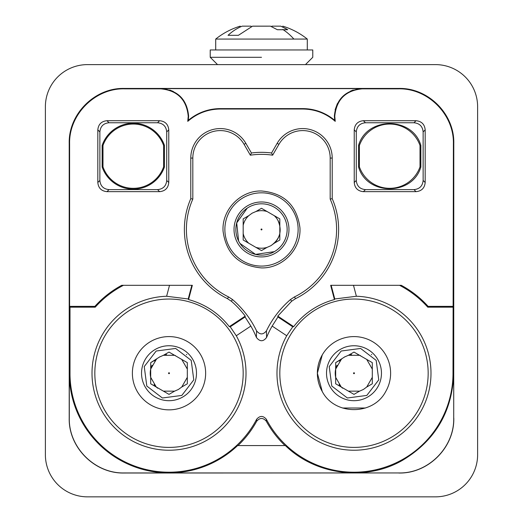 <?xml version="1.0" encoding="UTF-8"?>
<svg xmlns="http://www.w3.org/2000/svg" width="523" height="523" viewBox="0 0 523 523"><rect width="100%" height="100%" fill="white"/><g stroke="black" fill="none" stroke-linecap="round" stroke-linejoin="round"><path stroke-width="0.78" d="M453.716 418.001L453.716 374.533C451.944 412.281 434.868 440.889 402.468 460.345C365.662 481.539 315.8 475.27 285.381 445.57L237.619 445.57A99.73 99.73 0 0 1 69.284 374.533L69.284 418.001C68.533 447.361 94.872 473.701 124.232 472.942L398.768 472.942C428.128 473.701 454.467 447.361 453.716 418.001L453.794 143.387L453.395 143.779C454.154 114.419 427.814 88.073 398.454 88.832L362.243 88.832C345.553 90.459 336.4 99.618 334.766 116.302L335.236 121.356L334.7 120.362L334.367 116.106C335.995 99.416 345.154 90.263 361.844 88.635L161.156 88.635C177.846 90.263 187.005 99.416 188.633 116.106L188.3 120.362L187.764 121.356C197.099 113.275 207.938 109.163 220.294 109.019L302.712 109.019C315.055 109.163 325.894 113.275 335.236 121.356M453.716 374.533L452.996 374.723L453.395 143.779M453.794 143.387C454.546 114.027 428.206 87.681 398.846 88.439L124.154 88.439C94.794 87.681 68.454 114.027 69.206 143.387L69.206 418.08C68.454 447.44 94.794 473.779 124.154 473.021L398.768 472.942M187.764 121.356L188.234 116.302C186.6 99.618 177.447 90.459 160.757 88.832L124.546 88.832C95.186 88.073 68.846 114.419 69.605 143.779L69.605 306.373L70.004 307.171L95.238 307.171A99.017 99.017 0 0 1 123.448 285.31L121.735 285.31A99.815 99.815 0 0 0 94.885 306.373L69.605 306.373M285.015 445.57A99.985 99.985 0 0 1 266.318 421.25C263.141 417.55 259.931 417.55 256.682 421.25L256.636 419.296A99.017 99.017 0 0 1 70.004 374.723L69.284 374.533M70.004 374.723L70.004 307.171M251.419 152.991L250.347 155.187L244.084 144.335L245.843 143.322L251.419 152.991A77.123 77.123 0 0 1 271.581 152.991L277.157 143.322A29.504 29.504 0 0 1 332.21 158.07L332.21 198.662L330.183 199.093A75.09 75.09 0 0 1 294.449 296.927L295.528 298.659A77.123 77.123 0 0 0 332.21 198.662M452.996 307.171L427.762 307.171L428.115 306.373C420.374 297.809 411.424 290.788 401.265 285.31L330.667 285.31L334.439 299.568A76.208 76.208 0 0 0 293.678 326.646L277.778 316.108L291.618 301.255L295.528 298.659M428.115 306.373L453.395 306.373M229.322 326.646L230.244 326.797L236.278 335.746A77.005 77.005 0 0 1 169.007 450.231A77.005 77.005 0 0 1 92.015 374.416A77.005 77.005 0 0 1 166.621 296.253L188.221 298.979L191.836 285.31L192.333 285.31L188.561 299.568C205.114 304.111 218.706 313.14 229.322 326.646L245.222 316.108A95.238 95.238 0 0 0 231.382 301.255L227.472 298.659A77.123 77.123 0 0 1 190.79 198.662L190.79 158.07A29.504 29.504 0 0 1 245.843 143.322M159.607 120.715L106.98 120.715C101.423 121.258 98.37 124.311 97.821 129.874L97.821 182.501C98.363 188.064 101.416 191.117 106.98 191.66L159.607 191.66C165.17 191.117 168.223 188.064 168.766 182.501L168.766 129.874C168.223 124.311 165.17 121.264 159.607 120.715L157.56 122.761C163.124 123.304 166.177 126.357 166.719 131.92L166.719 180.455C166.177 186.018 163.124 189.071 157.56 189.614L109.026 189.614C103.462 189.071 100.409 186.018 99.867 180.455L99.867 131.92C100.409 126.357 103.462 123.304 109.026 122.761L157.56 122.761M363.393 120.715L416.02 120.715C421.584 121.264 424.637 124.311 425.179 129.874L425.179 182.501C424.63 188.064 421.577 191.117 416.02 191.66L363.393 191.66C357.83 191.117 354.777 188.064 354.234 182.501L354.234 129.874C354.777 124.311 357.83 121.258 363.393 120.715L365.44 122.761C359.876 123.304 356.823 126.357 356.281 131.92L356.281 180.455C356.823 186.018 359.876 189.071 365.44 189.614L413.974 189.614C419.538 189.071 422.591 186.018 423.133 180.455L423.133 131.92C422.591 126.357 419.538 123.304 413.974 122.761L365.44 122.761M256.682 421.25A99.985 99.985 0 0 1 237.985 445.57M330.183 199.093L330.183 158.07A27.471 27.471 0 0 0 278.916 144.335L277.157 143.322M266.442 330.837C263.147 334.903 259.853 334.903 256.558 330.837L256.414 337.459C259.879 341.807 263.265 341.807 266.586 337.459L266.442 330.837A97.271 97.271 0 0 1 290.533 299.502L294.449 296.927M266.586 337.459A94.441 94.441 0 0 1 272.156 326.084L277.935 316.971L277.778 316.108M277.935 316.971L292.756 326.797L293.678 326.646M334.439 299.568L334.779 298.979L356.379 296.253L353.483 285.31M353.993 299.045A74.174 74.174 0 0 0 279.818 373.219A74.174 74.174 0 0 0 353.993 447.4A74.174 74.174 0 0 0 428.167 373.219A74.174 74.174 0 0 0 353.993 299.045M292.756 326.797L286.722 335.746A77.005 77.005 0 0 0 353.993 450.231A77.005 77.005 0 0 0 430.985 374.416A77.005 77.005 0 0 0 356.379 296.253M331.164 285.31L334.779 298.979M188.3 120.362A49.45 49.45 0 0 1 220.294 108.621L302.712 108.621A49.45 49.45 0 0 1 334.7 120.362M94.885 306.373L95.238 307.171M256.558 330.837A97.271 97.271 0 0 0 232.467 299.502L228.551 296.927L227.472 298.659M228.551 296.927A75.09 75.09 0 0 1 192.817 199.093L190.79 198.662M244.084 144.335A27.471 27.471 0 0 0 192.817 158.07L190.79 158.07M271.581 152.991L272.653 155.187A75.09 75.09 0 0 0 250.347 155.187M272.653 155.187L278.916 144.335M192.817 199.093L192.817 158.07M261.5 190.987C283.982 193.007 296.783 205.193 299.914 227.544C301.555 248.745 282.753 268.502 261.5 267.913C239.018 265.893 226.217 253.707 223.086 231.349C221.445 210.154 240.247 190.398 261.5 190.987M365.446 408.018L342.532 408.012M322.266 391.537L317.363 373.219L322.266 354.908A36.63 36.63 0 0 1 385.713 354.908A36.63 36.63 0 0 1 385.713 391.537C373.252 415.628 334.733 415.628 322.266 391.537A36.63 36.63 0 0 1 322.266 354.908M420.845 145.355L420.845 167.02C412.562 195.948 366.871 195.981 358.569 167.02L358.569 145.355C366.852 116.426 412.542 116.394 420.845 145.355L420.008 145.492L420.008 166.883A32.138 32.138 0 0 1 359.399 166.883L359.399 145.492A32.138 32.138 0 0 1 420.008 145.492M169.74 90.008L173.368 91.492M350.587 91.041L353.247 90.015M230.244 326.797L245.065 316.971L250.844 326.084A94.441 94.441 0 0 1 256.414 337.459M236.278 335.746L250.844 326.084M102.155 167.02A32.969 32.969 0 0 0 164.431 167.02L164.431 145.355L163.601 145.492A32.138 32.138 0 0 0 102.992 145.492L102.155 145.355L102.155 167.02L102.992 166.883A32.138 32.138 0 0 0 163.601 166.883L164.431 167.02M163.601 166.883L163.601 145.492M164.431 145.355A32.969 32.969 0 0 0 102.155 145.355M102.992 145.492L102.992 166.883M279.818 261.173A36.63 36.63 0 0 1 229.78 211.135A36.63 36.63 0 0 1 279.818 197.727A36.63 36.63 0 0 1 279.818 261.173A36.63 36.63 0 0 1 229.78 211.135A36.63 36.63 0 0 1 287.402 203.545A36.63 36.63 0 0 1 293.22 247.765M169.007 447.4A74.174 74.174 0 0 0 243.182 373.219A74.174 74.174 0 0 0 169.007 299.045A74.174 74.174 0 0 0 94.833 373.219A74.174 74.174 0 0 0 169.007 447.4M200.734 391.537A36.63 36.63 0 0 0 187.326 341.499A36.63 36.63 0 0 0 137.288 354.908A36.63 36.63 0 0 1 200.734 354.908A36.63 36.63 0 0 1 200.734 391.537A36.63 36.63 0 0 1 137.288 391.537A36.63 36.63 0 0 1 137.288 354.908M191.836 285.31L123.448 285.31M166.621 296.253L169.517 285.31M335.106 109.778L337.413 103.534M359.399 145.492L358.569 145.355M358.569 167.02L359.399 166.883M420.008 166.883L420.845 167.02M286.722 335.746L272.156 326.084M266.318 421.25L266.364 419.296C263.128 415.504 259.885 415.504 256.636 419.296M245.222 316.108L245.065 316.971M188.221 298.979L188.561 299.568M399.552 285.31A99.017 99.017 0 0 1 427.762 307.171M452.996 374.723A99.017 99.017 0 0 1 266.364 419.296M453.794 418.08C454.546 447.44 428.206 473.779 398.846 473.021M224.034 294.527L222.131 293.396M477.617 106.738L477.617 454.722A42.128 42.128 0 0 1 435.496 496.85L87.504 496.85A42.128 42.128 0 0 1 45.383 454.722L45.383 106.738A42.128 42.128 0 0 1 87.504 64.61L435.496 64.61A42.128 42.128 0 0 1 477.617 106.738M145.217 386.961A27.471 27.471 0 0 1 145.217 359.484A27.471 27.471 0 0 1 192.804 359.484A27.471 27.471 0 0 1 182.743 397.016A27.471 27.471 0 0 1 145.217 386.961M156.187 351.018L144.243 366.584L146.8 386.046L162.372 397.99L181.827 395.427L193.778 379.861L191.215 360.399L175.643 348.455L156.187 351.018M186.397 354.378A25.64 25.64 117.6 0 1 186.757 354.718M187.326 377.345L187.326 383.797L181.736 387.027L187.326 377.345L187.326 369.101L181.736 359.419L174.597 355.3L163.418 355.3L159.62 356.967L150.696 362.648L156.285 359.419L150.696 369.101L150.696 383.797L150.696 377.345L156.285 387.027L169.007 394.368L163.418 391.145L174.597 391.145L178.395 389.478L181.736 387.027M174.597 391.145L169.007 394.368M156.285 387.027L150.696 383.797L156.285 387.027M150.696 369.101L150.696 362.648L150.696 369.101M169.007 352.077L163.418 355.3L169.007 352.077L174.597 355.3M187.326 362.648L181.736 359.419L187.326 362.648L187.326 369.101M168.615 373.455A0.458 0.458 -62.4 0 0 169.236 373.618A0.458 0.458 -62.4 0 0 169.406 372.991A0.458 0.458 -62.4 0 0 168.779 372.827A0.458 0.458 -62.4 0 0 168.615 373.455M154.102 384.627A18.776 18.776 -62.4 0 0 154.998 385.719M155.985 386.745A18.776 18.776 -62.4 0 0 157.698 388.203M160.156 356.666A18.776 18.776 -62.4 0 0 159.09 357.281M156.763 358.994A18.776 18.776 -62.4 0 0 154.71 361.06M152.003 365.27A18.776 18.776 -62.4 0 0 151.121 367.532M150.846 368.48A18.776 18.776 -62.4 0 0 151.114 378.907M175.473 355.594A18.776 18.776 -62.4 0 0 173.028 354.888M166.582 354.607A18.776 18.776 -62.4 0 0 165.157 354.849M163.895 355.156A18.776 18.776 -62.4 0 0 162.875 355.483M330.203 386.961A27.471 27.471 0 0 1 330.203 359.484A27.471 27.471 0 0 1 377.783 359.484A27.471 27.471 0 0 1 367.728 397.016A27.471 27.471 0 0 1 330.203 386.961M341.173 351.018L329.222 366.584L331.785 386.046L347.357 397.99L366.813 395.427L378.757 379.861L376.2 360.399L360.628 348.455L341.173 351.018M371.376 354.378A25.64 25.64 117.6 0 1 371.742 354.718M372.304 377.345L372.304 383.797L366.721 387.027L372.304 377.345L372.304 369.101L366.721 359.419L359.582 355.3L348.403 355.3L344.605 356.967L335.674 362.648L341.264 359.419L335.674 369.101L335.674 383.797L335.674 377.345L341.264 387.027L353.993 394.368L348.403 391.145L359.582 391.145L363.38 389.478L366.721 387.027M359.582 391.145L353.993 394.368M341.264 387.027L335.674 383.797L341.264 387.027M335.674 369.101L335.674 362.648L335.674 369.101M353.993 352.077L348.403 355.3L353.993 352.077L359.582 355.3M372.304 362.648L366.721 359.419L372.304 362.648L372.304 369.101M353.594 373.455A0.458 0.458 -62.4 0 0 354.221 373.618A0.458 0.458 -62.4 0 0 354.391 372.991A0.458 0.458 -62.4 0 0 353.764 372.827A0.458 0.458 -62.4 0 0 353.594 373.455M339.081 384.627A18.776 18.776 -62.4 0 0 339.983 385.719M340.97 386.745A18.776 18.776 -62.4 0 0 342.683 388.21M345.134 356.666A18.776 18.776 -62.4 0 0 344.075 357.281M341.741 358.994A18.776 18.776 -62.4 0 0 339.689 361.06M336.982 365.276A18.776 18.776 -62.4 0 0 336.106 367.532M335.825 368.48A18.776 18.776 -62.4 0 0 336.099 378.907M360.458 355.594A18.776 18.776 -62.4 0 0 358.013 354.888M351.567 354.607A18.776 18.776 -62.4 0 0 350.142 354.849M348.88 355.156A18.776 18.776 -62.4 0 0 347.854 355.483M228.048 35.309L238.41 35.309L228.048 35.309A72.893 51.542 -90 0 1 242.214 26.15L251.138 26.15L251.138 26.758M215.711 39.068L215.711 49.96L210.22 49.96L307.289 49.96L307.289 39.068L215.711 39.068A73.259 73.259 0 0 1 240.247 26.15M286.552 29L280.786 26.15L287.735 29.726L277.373 29.726L270.43 26.15L252.57 26.15L238.41 35.309M280.786 26.15L271.862 26.15L271.862 26.758L270.43 26.15L252.485 26.183M270.43 26.15L252.57 26.15M261.5 49.96L312.78 49.96L312.78 57.288L305.458 64.61M217.542 64.61L210.22 57.288L261.5 57.288M275.235 253.243A27.471 27.471 0 0 1 237.71 243.182A27.471 27.471 0 0 1 247.765 205.657A27.471 27.471 0 0 1 285.29 215.711A27.471 27.471 0 0 1 275.235 253.243M248.68 207.245A25.64 25.64 0 0 1 286.271 222.811A25.64 25.64 0 0 1 239.292 242.267A25.64 25.64 0 0 1 248.68 207.245M240.018 243.443L255.531 254.381L274.32 251.655A25.64 25.64 117.6 0 0 273.398 206.735M238.599 240.979L236.71 222.922L247.248 208.134M279.818 233.572L279.818 240.024L274.229 243.247A18.776 18.776 0 0 0 279.818 233.572L279.818 225.328A18.776 18.776 0 0 0 274.229 215.646L267.09 211.527A18.776 18.776 0 0 0 255.91 211.527L252.112 213.188L248.771 215.646A18.776 18.776 0 0 0 243.182 225.328L243.182 233.572A18.776 18.776 0 0 0 248.771 243.247L255.91 247.372A18.776 18.776 0 0 0 267.09 247.372L270.888 245.705L274.229 243.247M267.09 247.372L261.5 250.595L255.91 247.372M248.771 243.247L243.182 240.024L243.182 233.572M243.182 225.328L243.182 218.876L248.771 215.646M255.91 211.527L261.5 208.298L267.09 211.527M274.229 215.646L279.818 218.876L279.818 225.328M270.888 245.705C280.204 239.044 282.498 230.493 277.759 220.059M261.899 229.218A0.458 0.458 0 0 0 261.271 229.054A0.458 0.458 0 0 0 261.101 229.675A0.458 0.458 0 0 0 261.729 229.845A0.458 0.458 0 0 0 261.899 229.218M398.846 88.439L398.454 88.832M124.546 88.832L124.154 88.439M161.156 88.635L160.757 88.832M362.243 88.832L361.844 88.635M69.605 143.779L69.206 143.387M330.183 158.07L332.21 158.07M290.533 299.502L291.618 301.255M302.712 109.019L302.712 108.621M220.294 109.019L220.294 108.621M232.467 299.502L231.382 301.255M106.98 120.715L109.026 122.761M166.719 131.92L168.766 129.874M166.719 180.455L168.766 182.501M157.56 189.614L159.607 191.66M106.98 191.66L109.026 189.614M99.867 180.455L97.821 182.501M97.821 129.874L99.867 131.92M423.133 131.92L425.179 129.874M413.974 122.761L416.02 120.715M413.974 189.614L416.02 191.66M423.133 180.455L425.179 182.501M356.281 180.455L354.234 182.501M365.44 189.614L363.393 191.66M356.281 131.92L354.234 129.874M282.753 29.445A73.259 51.803 90 0 1 293.874 39.068M307.289 39.068A73.259 73.259 0 0 0 282.753 26.15M210.22 57.288L210.22 49.96"/></g></svg>

